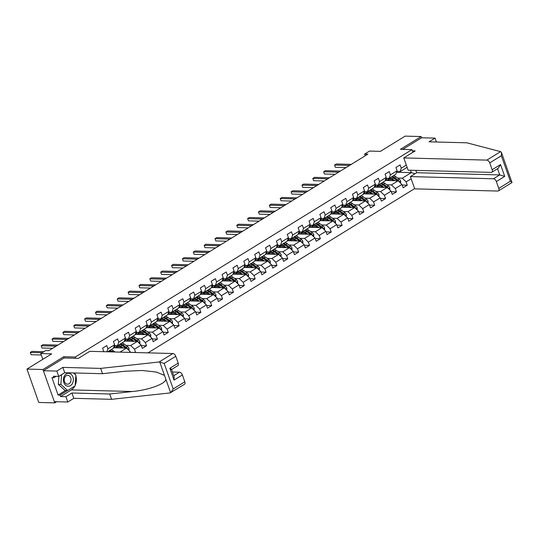 <?xml version="1.0" encoding="UTF-8"?>
<svg xmlns="http://www.w3.org/2000/svg" width="539" height="539" viewBox="0 0 539 539"><rect width="100%" height="100%" fill="white"/><g stroke="black" fill="none" stroke-linecap="round" stroke-linejoin="round"><path stroke-width="0.81" d="M147.996 352.863L414.639 188.616M64.168 357.984L63.723 356.724L42.965 369.511L54.783 402.876L56.662 401.717M54.783 402.876L38.768 402.451L26.95 369.087L51.677 353.853L40.782 353.571L42.817 359.311M436.422 142.006L435.047 138.119L421.592 137.768L421.161 136.549L405.139 136.124L380.419 151.358L369.525 151.068L364.647 154.073L365.247 155.758M42.965 369.511L26.95 369.087M421.161 136.549L400.403 149.337L411.937 149.64L412.881 152.308M411.937 149.64L75.258 357.027L75.703 358.294M407.107 167.339L399.992 171.719L401.279 168.175L400.113 164.887L395.936 167.461L397.102 170.748L390.411 174.872L389.246 171.577L385.068 174.151L386.234 177.446L379.55 181.562L378.385 178.268L374.201 180.848L375.366 184.136L368.683 188.252L367.517 184.965L363.34 187.538L364.505 190.826L357.815 194.95L356.65 191.655L352.472 194.229L353.638 197.523L346.954 201.64L345.789 198.352L341.605 200.926L342.77 204.214L336.087 208.33L334.921 205.042L330.744 207.616L331.909 210.911L325.219 215.027L324.054 211.733L319.876 214.306L321.042 217.601L314.358 221.718L313.193 218.43L309.015 221.003L310.181 224.291L303.491 228.415L302.325 225.12L298.148 227.694L299.313 230.988L292.63 235.105L291.464 231.81L287.28 234.384L288.446 237.679L281.762 241.795L280.597 238.507L276.419 241.081L277.585 244.369L270.895 248.492L269.729 245.198L265.552 247.772L266.717 251.066L260.034 255.183L258.868 251.888L254.684 254.469L255.85 257.757L249.166 261.873L248.001 258.585L243.823 261.159L244.989 264.447L238.299 268.57L237.133 265.276L232.956 267.849L234.121 271.144L227.438 275.261L226.272 271.973L222.088 274.546L223.254 277.834L216.57 281.951L215.405 278.663L211.227 281.237L212.393 284.531L205.703 288.648L204.537 285.353L200.36 287.927L201.525 291.222L194.842 295.338L193.676 292.05L189.492 294.624L190.658 297.912L183.974 302.035L182.809 298.741L178.631 301.314L179.797 304.609L173.107 308.726L171.941 305.431L167.764 308.005L168.929 311.299L162.246 315.416L161.08 312.128L156.903 314.702L158.068 317.99L151.378 322.113L150.213 318.818L146.035 321.392L147.201 324.687L140.511 328.803L139.345 325.509L135.168 328.089L136.333 331.377L129.65 335.494L128.484 332.206L124.307 334.78L125.472 338.068L118.782 342.191L117.617 338.896L113.439 341.47L114.605 344.765L107.921 348.881L106.756 345.593L102.572 348.167L103.737 351.455L103.367 351.684M401.279 168.175L406.305 165.082M411.156 178.786L406.13 181.886L407.295 185.173L402.161 185.039M135.599 352.533L134.501 349.205L141.191 345.081L142.357 348.376L146.534 345.802L145.368 342.508L152.052 338.391L153.217 341.686L157.401 339.112L156.236 335.817L162.919 331.701L164.085 334.988L168.262 332.415L167.097 329.127L173.787 325.004L174.953 328.298L179.13 325.724L177.964 322.43L184.648 318.313L185.814 321.608L189.998 319.027L188.832 315.739L195.516 311.623L196.681 314.911L200.858 312.337L199.693 309.049L206.383 304.926L207.549 308.22L211.726 305.647L210.56 302.352L217.244 298.235L218.41 301.523L222.587 298.95L221.421 295.662L228.112 291.545L229.277 294.833L233.454 292.259L232.289 288.971L238.972 284.848L240.138 288.143L244.322 285.569L243.156 282.274L249.84 278.158L251.006 281.446L255.183 278.872L254.017 275.584L260.708 271.461L261.873 274.755L266.05 272.182L264.885 268.887L271.568 264.77L272.734 268.065L276.918 265.491L275.752 262.197L282.436 258.08L283.602 261.368L287.779 258.794L286.613 255.506L293.304 251.383L294.469 254.677L298.646 252.104L297.481 248.809L304.164 244.693L305.33 247.987L309.514 245.413L308.348 242.119L315.032 238.002L316.198 241.29L320.375 238.716L319.209 235.428L325.9 231.305L327.065 234.6L331.242 232.026L330.077 228.731L336.76 224.615L337.926 227.903L342.11 225.329L340.944 222.041L347.628 217.924L348.794 221.212L352.971 218.639L351.805 215.351L358.496 211.227L359.661 214.522L363.838 211.948L362.673 208.654L369.356 204.537L370.522 207.825L374.699 205.251L373.534 201.963L380.224 197.84L381.39 201.135L385.567 198.561L384.401 195.266L391.092 191.15L392.251 194.444L396.434 191.871L395.269 188.576L401.953 184.459L403.118 187.747L407.295 185.173M129.36 352.371L130.323 351.778L130.546 352.405M40.782 353.571L45.66 350.566L48.86 350.646L367.854 154.154L364.647 154.073M397.102 170.748L395.815 174.292L389.131 178.409L385.917 178.321M385.149 180.444L398.112 180.781L391.429 184.904L386.82 184.783M389.131 178.409L390.411 174.872M401.953 184.459L398.112 180.781M395.269 188.576L391.429 184.904M386.234 177.446L384.947 180.983L378.263 185.099L375.05 185.018M374.282 187.134L387.251 187.478L380.561 191.594L375.952 191.473M378.263 185.099L379.55 181.562M391.092 191.15L387.251 187.478M384.401 195.266L380.561 191.594M375.366 184.136L374.086 187.673L367.396 191.796L364.182 191.709M363.414 193.824L376.384 194.168L369.7 198.285L365.092 198.163M367.396 191.796L368.683 188.252M380.224 197.84L376.384 194.168M373.534 201.963L369.7 198.285M364.505 190.826L363.219 194.37L356.535 198.487L353.321 198.399M352.553 200.521L365.516 200.858L358.833 204.982L354.224 204.86M356.535 198.487L357.815 194.95M369.356 204.537L365.516 200.858M362.673 208.654L358.833 204.982M353.638 197.523L352.351 201.06L345.667 205.177L342.454 205.096M341.686 207.212L354.655 207.555L347.965 211.672L343.356 211.551M345.667 205.177L346.954 201.64M358.496 211.227L354.655 207.555M351.805 215.351L347.965 211.672M342.77 204.214L341.49 207.751L334.8 211.874L331.586 211.787M330.818 213.902L343.788 214.246L337.104 218.362L332.496 218.241M334.8 211.874L336.087 208.33M347.628 217.924L343.788 214.246M340.944 222.041L337.104 218.362M331.909 210.911L330.623 214.448L323.939 218.564L320.725 218.484M319.957 220.599L332.92 220.943L326.236 225.059L321.628 224.938M323.939 218.564L325.219 215.027M336.76 224.615L332.92 220.943M330.077 228.731L326.236 225.059M321.042 217.601L319.755 221.138L313.071 225.262L309.858 225.174M309.09 227.29L322.059 227.633L315.369 231.75L310.767 231.629M313.071 225.262L314.358 221.718M325.9 231.305L322.059 227.633M319.209 235.428L315.369 231.75M310.181 224.291L308.894 227.835L302.204 231.952L298.99 231.864M298.222 233.98L311.192 234.324L304.508 238.447L299.9 238.319M302.204 231.952L303.491 228.415M315.032 238.002L311.192 234.324M308.348 242.119L304.508 238.447M299.313 230.988L298.027 234.526L291.343 238.642L288.129 238.561M287.361 240.677L300.324 241.021L293.64 245.137L289.032 245.016M291.343 238.642L292.63 235.105M304.164 244.693L300.324 241.021M297.481 248.809L293.64 245.137M288.446 237.679L287.159 241.216L280.475 245.339L277.262 245.252M276.494 247.367L289.463 247.711L282.773 251.828L278.171 251.706M280.475 245.339L281.762 241.795M293.304 251.383L289.463 247.711M286.613 255.506L282.773 251.828M277.585 244.369L276.298 247.913L269.608 252.03L266.401 251.942M265.626 254.064L278.596 254.401L271.912 258.525L267.304 258.403M269.608 252.03L270.895 248.492M282.436 258.08L278.596 254.401M275.752 262.197L271.912 258.525M266.717 251.066L265.431 254.603L258.747 258.72L255.533 258.639M254.765 260.755L267.728 261.098L261.044 265.215L256.436 265.094M258.747 258.72L260.034 255.183M271.568 264.77L267.728 261.098M264.885 268.887L261.044 265.215M255.85 257.757L254.57 261.294L247.879 265.417L244.666 265.329M243.897 267.445L256.867 267.789L250.177 271.905L245.575 271.784M247.879 265.417L249.166 261.873M260.708 271.461L256.867 267.789M254.017 275.584L250.177 271.905M244.989 264.447L243.702 267.991L237.019 272.107L233.805 272.02M233.037 274.142L246 274.479L239.316 278.602L234.708 278.481M237.019 272.107L238.299 268.57M249.84 278.158L246 274.479M243.156 282.274L239.316 278.602M234.121 271.144L232.835 274.681L226.151 278.798L222.937 278.717M222.169 280.832L235.139 281.176L228.448 285.293L223.84 285.171M226.151 278.798L227.438 275.261M238.972 284.848L235.139 281.176M232.289 288.971L228.448 285.293M223.254 277.834L221.974 281.371L215.283 285.495L212.07 285.407M211.301 287.523L224.271 287.866L217.581 291.983L212.979 291.862M215.283 285.495L216.57 281.951M228.112 291.545L224.271 287.866M221.421 295.662L217.581 291.983M212.393 284.531L211.106 288.069L204.422 292.185L201.209 292.104M200.441 294.22L213.404 294.563L206.72 298.68L202.112 298.559M204.422 292.185L205.703 288.648M217.244 298.235L213.404 294.563M210.56 302.352L206.72 298.68M201.525 291.222L200.238 294.759L193.555 298.882L190.341 298.795M189.573 300.91L202.543 301.254L195.852 305.37L191.244 305.249M193.555 298.882L194.842 295.338M206.383 304.926L202.543 301.254M199.693 309.049L195.852 305.37M190.658 297.912L189.378 301.456L182.687 305.573L179.474 305.485M178.705 307.601L191.675 307.944L184.992 312.068L180.383 311.94M182.687 305.573L183.974 302.035M195.516 311.623L191.675 307.944M188.832 315.739L184.992 312.068M179.797 304.609L178.51 308.146L171.826 312.263L168.613 312.182M167.845 314.298L180.808 314.641L174.124 318.758L169.515 318.637M171.826 312.263L173.107 308.726M184.648 318.313L180.808 314.641M177.964 322.43L174.124 318.758M168.929 311.299L167.642 314.837L160.959 318.96L157.745 318.872M156.977 320.988L169.947 321.332L163.256 325.448L158.648 325.327M160.959 318.96L162.246 315.416M173.787 325.004L169.947 321.332M167.097 329.127L163.256 325.448M158.068 317.99L156.782 321.534L150.091 325.65L146.877 325.563M146.109 327.678L159.079 328.022L152.396 332.145L147.787 332.024M150.091 325.65L151.378 322.113M162.919 331.701L159.079 328.022M156.236 335.817L152.396 332.145M147.201 324.687L145.914 328.224L139.23 332.341L136.017 332.26M135.249 334.375L148.212 334.719L141.528 338.836L136.919 338.714M139.23 332.341L140.511 328.803M152.052 338.391L148.212 334.719M145.368 342.508L141.528 338.836M136.333 331.377L135.046 334.914L128.363 339.038L125.149 338.95M124.381 341.066L137.351 341.409L130.66 345.526L126.059 345.405M128.363 339.038L129.65 335.494M141.191 345.081L137.351 341.409M134.501 349.205L130.66 345.526M125.472 338.068L124.186 341.611L117.495 345.728L114.288 345.64M113.513 347.763L126.483 348.1L119.961 352.122M117.495 345.728L118.782 342.191M130.323 351.778L126.483 348.1M114.605 344.765L113.318 348.302L107.645 351.799M106.87 351.778L107.921 348.881M63.723 356.724L75.258 357.027M399.992 171.719L396.778 171.631M396.556 172.244L411.345 172.628L410.502 170.25M397.688 178.086L402.289 178.207L411.345 172.628L415.037 173.72M406.13 181.886L402.289 178.207M113.709 347.231L114.996 346.442M135.666 352.493L130.532 352.358M124.57 340.54L125.856 339.745M146.534 345.802L141.393 345.667M135.437 333.85L136.724 333.055M157.401 339.112L152.261 338.97M146.305 327.153L147.592 326.364M168.262 332.415L163.128 332.28M157.166 320.462L158.453 319.667M179.13 325.724L173.989 325.59M168.033 313.772L169.32 312.977M189.998 319.027L184.857 318.893M178.901 307.075L180.188 306.287M200.858 312.337L195.718 312.202M189.762 300.385L191.049 299.59M211.726 305.647L206.585 305.512M200.629 293.694L201.916 292.899M222.587 298.95L217.453 298.815M211.497 286.997L212.784 286.209M233.454 292.259L228.314 292.125M222.358 280.307L223.645 279.512M244.322 285.569L239.181 285.434M233.225 273.61L234.512 272.822M255.183 278.872L250.049 278.737M244.093 266.92L245.373 266.125M266.05 272.182L260.91 272.047M254.954 260.229L256.241 259.434M276.918 265.491L271.777 265.35M265.821 253.532L267.108 252.744M287.779 258.794L282.645 258.659M276.682 246.842L277.969 246.047M298.646 252.104L293.506 251.969M287.55 240.151L288.837 239.356M309.514 245.413L304.373 245.272M298.417 233.454L299.704 232.666M320.375 238.716L315.241 238.582M309.278 226.764L310.565 225.969M331.242 232.026L326.102 231.891M320.146 220.074L321.433 219.279M342.11 225.329L336.969 225.194M331.013 213.377L332.3 212.588M352.971 218.639L347.83 218.504M341.874 206.686L343.161 205.891M363.838 211.948L358.698 211.814M352.742 199.989L354.029 199.201M374.699 205.251L369.565 205.116M363.609 193.299L364.896 192.504M385.567 198.561L380.426 198.426M374.47 186.609L375.757 185.814M396.434 191.871L391.294 191.729M385.338 179.911L386.625 179.123M42.089 352.762L30.319 352.452L32.064 351.381L43.827 351.691M41.281 354.979L31.121 354.709L30.319 352.452L31.121 354.709M68.851 373.305A6.495 4.979 91.5 0 0 63.427 379.254A6.495 4.979 91.5 0 0 67.921 386.241A6.495 4.979 91.5 0 0 73.344 380.285A6.495 4.979 91.5 0 0 68.851 373.305M67.948 375.319A4.447 3.409 91.5 0 0 67.746 375.306A4.447 3.409 91.5 0 0 64.222 379.53A4.447 3.409 91.5 0 0 67.308 384.179A4.447 3.409 91.5 0 0 67.51 384.192A4.447 3.409 91.5 0 0 71.027 379.975A4.447 3.409 91.5 0 0 67.948 375.319M73.479 372.941L75.905 375.137L75.13 385.89L67.611 390.519L65.044 390.452L58.3 384.334L58.879 376.316M67.611 390.519L60.867 384.401L61.567 374.659M58.3 384.334L60.867 384.401M74.786 386.099A11.238 8.617 -88.5 0 1 71.337 389.899L60.543 396.549L65.92 396.691L71.909 393.005L109.713 394.002L111.593 399.318L170.095 392.918L184.459 384.3A2.998 1.718 58.4 0 0 184.81 381.794L182.384 374.942L174.023 380.089L174.158 376.876L171.51 369.39M109.713 394.002L132.439 391.516C148.683 390.027 165.332 383.977 165.897 379.355L164.51 375.427L156.472 372.072L142.229 370.482L125.257 371.223L102.525 373.709L64.727 372.712L58.738 376.404L53.354 376.262L53.866 377.704L51.946 377.65L58.104 395.053L60.031 395.107L67.483 390.519M65.92 396.691L67.806 402.013L54.351 401.656L43.396 370.724L64.087 357.984L78.371 358.361L89.791 351.327L172.891 353.523A2.998 1.718 58.4 0 1 175.768 356.279L178.2 363.131A2.998 1.718 58.4 0 1 177.85 365.631L171.55 369.511M71.909 393.005L73.796 398.321L67.806 402.013M111.593 399.318L73.796 398.321M175.768 356.279L164.173 363.421L159.14 361.992L100.645 368.393L62.841 367.389L56.851 371.081L58.738 376.404M56.851 371.081L43.396 370.724M60.543 396.549L60.031 395.107M62.841 367.389L64.727 372.712M100.645 368.393L102.525 373.709M173.753 375.73L179.5 372.186L172.433 371.998M179.5 372.186A2.998 1.718 58.4 0 1 182.384 374.942M74.692 372.975A11.238 8.617 -88.5 0 1 75.534 374.807M75.858 375.804A11.238 8.617 -88.5 0 1 75.17 385.318M56.09 376.33L53.866 377.704M58.104 395.053L65.563 390.465M170.964 369.646C171.928 369.586 171.557 369.127 169.839 368.278L178.2 363.131M165.897 379.355L170.654 392.776L173.214 388.942L184.81 381.794M500.616 151.648L501.479 152.51L501.344 155.731L489.749 162.872A2.998 1.718 -121.6 0 0 486.865 160.117L500.616 151.648L466.855 142.808L429.057 141.811L435.047 138.119M415.818 170.391L416.647 172.729L410.381 176.59L414.72 188.852L497.82 191.049A2.998 1.718 -121.6 0 0 498.434 190.894A2.998 1.718 -121.6 0 0 498.784 188.394L496.358 181.542A2.998 1.718 -121.6 0 0 493.475 178.78L499.747 174.919L504.713 176.388L496.358 181.542M410.381 176.59L493.475 178.78M412.348 150.812L415.192 150.886L403.772 157.92L408.111 170.183L491.211 172.379A2.998 1.718 -121.6 0 0 491.824 172.224A2.998 1.718 -121.6 0 0 492.174 169.724L489.749 162.872M403.772 157.92L486.865 160.117M421.592 137.768L402.714 149.397M416.647 172.729L499.747 174.919L497.544 168.7M492.174 169.724L500.529 164.577L498.225 168.283L491.824 172.224M498.784 188.394L510.379 181.252C511.828 181.953 512.326 182.398 511.875 182.586L498.434 190.894M501.479 152.51L511.989 182.546M56.157 346.153L41.186 345.762L42.925 344.69L57.902 345.081M52.681 348.295L41.981 348.012L41.186 345.762L41.981 348.012M67.025 339.462L52.047 339.065L53.792 337.993L68.763 338.391M63.548 341.605L52.849 341.322L52.047 339.065L52.849 341.322M115.043 351.994L113.251 350.714A7.64 4.386 -121.6 0 0 111.122 349.656M112.483 351.927L111.93 351.529A7.64 4.386 -121.6 0 0 109.801 350.471M108.966 350.983A7.64 4.386 58.4 0 1 110.859 351.879M77.885 332.772L62.915 332.374L64.66 331.303L79.631 331.701M74.409 334.914L63.717 334.631L62.915 332.374L63.717 334.631M88.753 326.075L73.782 325.684L75.521 324.606L90.491 325.004M85.277 328.217L74.577 327.934L73.782 325.684L74.577 327.934M99.621 319.384L84.643 318.987L86.388 317.916L101.359 318.313M96.144 321.527L85.445 321.244L84.643 318.987L85.445 321.244M128.996 350.505L129.05 348.477A2.648 1.516 -121.6 0 0 127.588 346.503L124.118 344.017A7.64 4.386 -121.6 0 0 121.989 342.966M118.978 346.321A6.34 3.638 -121.6 0 0 118.984 347.904M123.222 348.019L120.635 346.166A7.64 4.386 -121.6 0 0 118.506 345.108M115.562 345.674A7.64 4.386 -121.6 0 0 114.571 347.79M121.706 347.978L120.527 347.129A6.34 3.638 -121.6 0 0 116.66 346.462A6.34 3.638 -121.6 0 0 115.649 347.817M127.487 349.063L127.406 348.618A2.648 1.516 -121.6 0 0 126.267 347.318L122.791 344.832A7.64 4.386 -121.6 0 0 120.662 343.781M117.603 347.871A6.34 3.638 58.4 0 1 117.953 346.132M121.949 345.344A6.34 3.638 58.4 0 1 122.683 345.802L125.877 348.086M119.826 344.293A7.64 4.386 58.4 0 1 121.955 345.351L125.432 347.837A2.648 1.516 58.4 0 1 125.735 348.079M117.401 346.179A6.34 3.638 -121.6 0 0 116.795 347.844M139.864 343.815L139.911 341.787A2.648 1.516 -121.6 0 0 138.456 339.813L134.979 337.326A7.64 4.386 -121.6 0 0 132.85 336.269M129.845 339.631A6.34 3.638 -121.6 0 0 129.845 341.214M134.09 341.322L131.503 339.469A7.64 4.386 -121.6 0 0 129.367 338.418M126.429 338.984A7.64 4.386 -121.6 0 0 125.439 341.093M132.567 341.281L131.388 340.439A6.34 3.638 -121.6 0 0 127.527 339.765A6.34 3.638 -121.6 0 0 126.517 341.126M138.348 342.366L138.274 341.921A2.648 1.516 -121.6 0 0 137.135 340.628L133.659 338.142A7.64 4.386 -121.6 0 0 131.529 337.084M128.471 341.174A6.34 3.638 58.4 0 1 128.814 339.442M130.694 337.603A7.64 4.386 58.4 0 1 132.823 338.654A6.34 3.638 58.4 0 1 133.551 339.112L136.738 341.396M128.269 339.482A6.34 3.638 -121.6 0 0 127.662 341.153M131.503 339.469L132.823 338.654L136.3 341.14A2.648 1.516 58.4 0 1 136.603 341.389M150.725 337.124L150.779 335.096A2.648 1.516 -121.6 0 0 149.323 333.122L145.847 330.636A7.64 4.386 -121.6 0 0 143.718 329.578M140.706 332.934A6.34 3.638 -121.6 0 0 140.713 334.517M144.951 334.631L142.363 332.779A7.64 4.386 -121.6 0 0 140.234 331.721M137.297 332.293A7.64 4.386 -121.6 0 0 136.306 334.402M143.435 334.591L142.256 333.749A6.34 3.638 -121.6 0 0 138.395 333.075A6.34 3.638 -121.6 0 0 137.378 334.429M149.215 335.676L149.135 335.231A2.648 1.516 -121.6 0 0 147.996 333.937L144.526 331.451A7.64 4.386 -121.6 0 0 142.397 330.394M139.332 334.483A6.34 3.638 58.4 0 1 139.682 332.752M141.562 330.906A7.64 4.386 58.4 0 1 143.691 331.963A6.34 3.638 58.4 0 1 144.412 332.415L147.605 334.699M139.129 332.792A6.34 3.638 -121.6 0 0 138.523 334.463M142.363 332.779L143.691 331.963L147.16 334.449A2.648 1.516 58.4 0 1 147.47 334.699M110.482 312.694L95.511 312.297L97.249 311.225L112.227 311.616M107.005 314.83L96.306 314.554L95.511 312.297L96.306 314.554M161.592 330.427L161.646 328.399A2.648 1.516 -121.6 0 0 160.184 326.425L156.714 323.939A7.64 4.386 -121.6 0 0 154.585 322.888M151.574 326.243A6.34 3.638 -121.6 0 0 151.58 327.827M155.818 327.941L153.231 326.088A7.64 4.386 -121.6 0 0 151.102 325.03M148.158 325.596A7.64 4.386 -121.6 0 0 147.167 327.712M154.302 327.901L153.123 327.052A6.34 3.638 -121.6 0 0 149.256 326.385A6.34 3.638 -121.6 0 0 148.245 327.739M160.083 328.985L160.002 328.534A2.648 1.516 -121.6 0 0 158.864 327.24L155.387 324.754A7.64 4.386 -121.6 0 0 153.258 323.703M150.199 327.793A6.34 3.638 58.4 0 1 150.543 326.055M154.545 325.266A6.34 3.638 58.4 0 1 155.279 325.724L158.473 328.008M152.422 324.215A7.64 4.386 58.4 0 1 154.552 325.273L158.028 327.759A2.648 1.516 58.4 0 1 158.331 328.002M149.997 326.102A6.34 3.638 -121.6 0 0 149.391 327.766M121.349 305.997L106.378 305.606L108.117 304.528L123.087 304.926M117.873 308.14L107.173 307.857L106.378 305.606L107.173 307.857M172.46 323.737L172.507 321.709A2.648 1.516 -121.6 0 0 171.052 319.735L167.575 317.249A7.64 4.386 -121.6 0 0 165.446 316.191M162.441 319.553A6.34 3.638 -121.6 0 0 162.441 321.136M166.686 321.244L164.099 319.391A7.64 4.386 -121.6 0 0 161.963 318.34M159.025 318.906A7.64 4.386 -121.6 0 0 158.035 321.015M165.163 321.204L163.984 320.361A6.34 3.638 -121.6 0 0 160.123 319.688A6.34 3.638 -121.6 0 0 159.113 321.049M170.944 322.288L170.87 321.844A2.648 1.516 -121.6 0 0 169.731 320.55L166.255 318.064A7.64 4.386 -121.6 0 0 164.125 317.006M161.06 321.096A6.34 3.638 58.4 0 1 161.41 319.364M163.29 317.525A7.64 4.386 58.4 0 1 165.419 318.576A6.34 3.638 58.4 0 1 166.147 319.034L169.334 321.318M160.865 319.405A6.34 3.638 -121.6 0 0 160.258 321.076M164.099 319.391L165.419 318.576L168.896 321.062A2.648 1.516 58.4 0 1 169.199 321.311M132.217 299.307L117.239 298.909L118.984 297.838L133.955 298.235M128.74 301.449L118.041 301.166L117.239 298.909L118.041 301.166M183.321 317.047L183.375 315.012A2.648 1.516 -121.6 0 0 181.919 313.044L178.443 310.558A7.64 4.386 -121.6 0 0 176.314 309.501M173.302 312.856A6.34 3.638 -121.6 0 0 173.309 314.439M177.547 314.554L174.959 312.701A7.64 4.386 -121.6 0 0 172.83 311.643M169.893 312.216A7.64 4.386 -121.6 0 0 168.902 314.325M176.031 314.513L174.852 313.671A6.34 3.638 -121.6 0 0 170.991 312.997A6.34 3.638 -121.6 0 0 169.974 314.352M181.811 315.598L181.731 315.153A2.648 1.516 -121.6 0 0 180.592 313.86L177.122 311.374A7.64 4.386 -121.6 0 0 174.986 310.316M171.928 314.405A6.34 3.638 58.4 0 1 172.278 312.674M174.151 310.828A7.64 4.386 58.4 0 1 176.287 311.886A6.34 3.638 58.4 0 1 177.008 312.337L180.201 314.621M171.725 312.714A6.34 3.638 -121.6 0 0 171.119 314.385M174.959 312.701L176.287 311.886L179.756 314.372A2.648 1.516 58.4 0 1 180.06 314.621M143.078 292.616L128.107 292.219L129.845 291.148L144.823 291.538M139.601 294.752L128.902 294.469L128.107 292.219L128.902 294.469M194.188 310.349L194.242 308.321A2.648 1.516 -121.6 0 0 192.78 306.347L189.31 303.861A7.64 4.386 -121.6 0 0 187.181 302.803M184.17 306.165A6.34 3.638 -121.6 0 0 184.176 307.749M188.414 307.857L185.827 306.011A7.64 4.386 -121.6 0 0 183.698 304.953M180.754 305.519A7.64 4.386 -121.6 0 0 179.763 307.634M186.898 307.823L185.719 306.974A6.34 3.638 -121.6 0 0 181.852 306.307A6.34 3.638 -121.6 0 0 180.841 307.661M192.679 308.901L192.598 308.456A2.648 1.516 -121.6 0 0 191.46 307.163L187.983 304.676A7.64 4.386 -121.6 0 0 185.854 303.619M182.795 307.708A6.34 3.638 58.4 0 1 183.139 305.977M187.141 305.189A6.34 3.638 58.4 0 1 187.875 305.647L191.069 307.931M185.018 304.137A7.64 4.386 58.4 0 1 187.148 305.195L190.624 307.681A2.648 1.516 58.4 0 1 190.927 307.924M182.593 306.024A6.34 3.638 -121.6 0 0 181.987 307.688M153.945 285.919L138.974 285.522L140.713 284.451L155.683 284.848M150.469 288.062L139.769 287.779L138.974 285.522L139.769 287.779M205.056 303.659L205.103 301.631A2.648 1.516 -121.6 0 0 203.648 299.657L200.171 297.171A7.64 4.386 -121.6 0 0 198.042 296.113M195.037 299.475A6.34 3.638 -121.6 0 0 195.037 301.052M199.282 301.166L196.688 299.313A7.64 4.386 -121.6 0 0 194.559 298.256M191.621 298.828A7.64 4.386 -121.6 0 0 190.631 300.937M197.759 301.126L196.58 300.284A6.34 3.638 -121.6 0 0 192.719 299.61A6.34 3.638 -121.6 0 0 191.709 300.964M203.54 302.211L203.466 301.766A2.648 1.516 -121.6 0 0 202.327 300.472L198.851 297.986A7.64 4.386 -121.6 0 0 196.722 296.928M193.656 301.018A6.34 3.638 58.4 0 1 194.006 299.286M195.886 297.44A7.64 4.386 58.4 0 1 198.015 298.498A6.34 3.638 58.4 0 1 198.743 298.95L201.93 301.234M193.454 299.327A6.34 3.638 -121.6 0 0 192.854 300.998M196.688 299.313L198.015 298.498L201.485 300.984A2.648 1.516 58.4 0 1 201.795 301.234M164.813 279.229L149.835 278.831L151.58 277.76L166.551 278.158M161.336 281.371L150.637 281.088L149.835 278.831L150.637 281.088M215.917 296.962L215.971 294.934A2.648 1.516 -121.6 0 0 214.515 292.96L211.039 290.474A7.64 4.386 -121.6 0 0 208.91 289.423M205.898 292.778A6.34 3.638 -121.6 0 0 205.905 294.361M210.143 294.476L207.555 292.623A7.64 4.386 -121.6 0 0 205.426 291.565M202.489 292.138A7.64 4.386 -121.6 0 0 201.498 294.247M208.627 294.435L207.448 293.593A6.34 3.638 -121.6 0 0 203.587 292.92A6.34 3.638 -121.6 0 0 202.57 294.274M214.407 295.52L214.327 295.076A2.648 1.516 -121.6 0 0 213.188 293.775L209.718 291.289A7.64 4.386 -121.6 0 0 207.582 290.238M204.524 294.328A6.34 3.638 58.4 0 1 204.874 292.589M208.876 291.801A6.34 3.638 58.4 0 1 209.604 292.259L212.797 294.543M206.747 290.75A7.64 4.386 58.4 0 1 208.883 291.808L212.353 294.294A2.648 1.516 58.4 0 1 212.656 294.543M204.321 292.637A6.34 3.638 -121.6 0 0 203.715 294.307M175.674 272.532L160.703 272.141L162.441 271.07L177.419 271.461M172.197 274.674L161.498 274.391L160.703 272.141L161.498 274.391M226.784 290.272L226.838 288.244A2.648 1.516 -121.6 0 0 225.376 286.27L221.906 283.784A7.64 4.386 -121.6 0 0 219.771 282.726M216.766 286.088A6.34 3.638 -121.6 0 0 216.772 287.671M221.01 287.779L218.423 285.926A7.64 4.386 -121.6 0 0 216.294 284.875M213.35 285.441A7.64 4.386 -121.6 0 0 212.359 287.55M219.488 287.738L218.308 286.896A6.34 3.638 -121.6 0 0 214.448 286.229A6.34 3.638 -121.6 0 0 213.437 287.583M225.275 288.823L225.194 288.378A2.648 1.516 -121.6 0 0 224.056 287.085L220.579 284.599A7.64 4.386 -121.6 0 0 218.45 283.541M215.391 287.631A6.34 3.638 58.4 0 1 215.735 285.899M217.615 284.06A7.64 4.386 58.4 0 1 219.744 285.111A6.34 3.638 58.4 0 1 220.471 285.569L223.665 287.853M215.189 285.946A6.34 3.638 -121.6 0 0 214.583 287.61M218.423 285.926L219.744 285.111L223.22 287.604A2.648 1.516 58.4 0 1 223.523 287.846M186.541 265.842L171.57 265.444L173.309 264.373L188.279 264.77M183.065 267.984L172.365 267.701L171.57 265.444L172.365 267.701M237.645 283.581L237.699 281.553A2.648 1.516 -121.6 0 0 236.244 279.579L232.767 277.093A7.64 4.386 -121.6 0 0 230.638 276.035M227.633 279.397A6.34 3.638 -121.6 0 0 227.633 280.974M231.871 281.088L229.284 279.236A7.64 4.386 -121.6 0 0 227.155 278.178M224.217 278.751A7.64 4.386 -121.6 0 0 223.227 280.859M230.355 281.048L229.176 280.206A6.34 3.638 -121.6 0 0 225.315 279.532A6.34 3.638 -121.6 0 0 224.305 280.886M236.136 282.133L236.062 281.688A2.648 1.516 -121.6 0 0 234.916 280.395L231.447 277.908A7.64 4.386 -121.6 0 0 229.318 276.851M226.252 280.94A6.34 3.638 58.4 0 1 226.602 279.209M230.604 278.414A6.34 3.638 58.4 0 1 231.339 278.872L234.526 281.156M228.482 277.363A7.64 4.386 58.4 0 1 230.611 278.42L234.081 280.907A2.648 1.516 58.4 0 1 234.391 281.156M226.05 279.249A6.34 3.638 -121.6 0 0 225.443 280.92M197.402 259.151L182.431 258.754L184.176 257.682L199.147 258.08M193.925 261.294L183.233 261.011L182.431 258.754L183.233 261.011M248.513 276.884L248.567 274.856A2.648 1.516 -121.6 0 0 247.111 272.882L243.635 270.396A7.64 4.386 -121.6 0 0 241.506 269.345M238.494 272.7A6.34 3.638 -121.6 0 0 238.501 274.284M242.739 274.398L240.151 272.545A7.64 4.386 -121.6 0 0 238.022 271.488M235.078 272.054A7.64 4.386 -121.6 0 0 234.094 274.169M241.223 274.358L240.044 273.509A6.34 3.638 -121.6 0 0 236.176 272.842A6.34 3.638 -121.6 0 0 235.166 274.196M247.003 275.442L246.923 274.998A2.648 1.516 -121.6 0 0 245.784 273.697L242.314 271.211A7.64 4.386 -121.6 0 0 240.178 270.16M237.12 274.25A6.34 3.638 58.4 0 1 237.47 272.512M239.343 270.672A7.64 4.386 58.4 0 1 241.472 271.73A6.34 3.638 58.4 0 1 242.2 272.182L245.393 274.466M236.917 272.559A6.34 3.638 -121.6 0 0 236.311 274.223M240.151 272.545L241.472 271.73L244.949 274.216A2.648 1.516 58.4 0 1 245.252 274.459M208.27 252.454L193.299 252.063L195.037 250.985L210.015 251.383M204.793 254.597L194.094 254.314L193.299 252.063L194.094 254.314M259.38 270.194L259.434 268.166A2.648 1.516 -121.6 0 0 257.972 266.192L254.502 263.706A7.64 4.386 -121.6 0 0 252.367 262.648M249.362 266.01A6.34 3.638 -121.6 0 0 249.368 267.593M253.606 267.701L251.019 265.848A7.64 4.386 -121.6 0 0 248.89 264.797M245.946 265.363A7.64 4.386 -121.6 0 0 244.955 267.472M252.084 267.661L250.904 266.818A6.34 3.638 -121.6 0 0 247.044 266.145A6.34 3.638 -121.6 0 0 246.033 267.506M257.864 268.745L257.79 268.301A2.648 1.516 -121.6 0 0 256.652 267.007L253.175 264.521A7.64 4.386 -121.6 0 0 251.046 263.463M247.987 267.553A6.34 3.638 58.4 0 1 248.331 265.821M252.333 265.033A6.34 3.638 58.4 0 1 253.067 265.491L256.254 267.775M250.211 263.982A7.64 4.386 58.4 0 1 252.34 265.033L255.816 267.519A2.648 1.516 58.4 0 1 256.119 267.768M247.785 265.862A6.34 3.638 -121.6 0 0 247.179 267.533M219.137 245.764L204.16 245.366L205.905 244.295L220.875 244.693M215.661 247.906L204.961 247.623L204.16 245.366L204.961 247.623M270.241 263.504L270.295 261.476A2.648 1.516 -121.6 0 0 268.84 259.502L265.363 257.015A7.64 4.386 -121.6 0 0 263.234 255.958M260.229 259.313A6.34 3.638 -121.6 0 0 260.229 260.896M264.467 261.011L261.88 259.158A7.64 4.386 -121.6 0 0 259.751 258.1M256.813 258.673A7.64 4.386 -121.6 0 0 255.823 260.782M262.951 260.97L261.772 260.128A6.34 3.638 -121.6 0 0 257.911 259.454A6.34 3.638 -121.6 0 0 256.901 260.809M268.732 262.055L268.658 261.61A2.648 1.516 -121.6 0 0 267.512 260.317L264.043 257.831A7.64 4.386 -121.6 0 0 261.914 256.773M258.848 260.863A6.34 3.638 58.4 0 1 259.198 259.131M261.078 257.285A7.64 4.386 58.4 0 1 263.207 258.343A6.34 3.638 58.4 0 1 263.935 258.794L267.122 261.078M258.646 259.171A6.34 3.638 -121.6 0 0 258.04 260.842M261.88 259.158L263.207 258.343L266.677 260.829A2.648 1.516 58.4 0 1 266.987 261.078M229.998 239.073L215.027 238.676L216.772 237.605L231.743 237.995M226.521 241.209L215.829 240.933L215.027 238.676L215.829 240.933M281.109 256.807L281.163 254.779A2.648 1.516 -121.6 0 0 279.701 252.804L276.231 250.318A7.64 4.386 -121.6 0 0 274.102 249.267M271.09 252.623A6.34 3.638 -121.6 0 0 271.097 254.206M275.335 254.32L272.747 252.468A7.64 4.386 -121.6 0 0 270.618 251.41M267.674 251.976A7.64 4.386 -121.6 0 0 266.684 254.091M273.819 254.28L272.64 253.431A6.34 3.638 -121.6 0 0 268.772 252.764A6.34 3.638 -121.6 0 0 267.762 254.118M279.6 255.365L279.519 254.913A2.648 1.516 -121.6 0 0 278.38 253.62L274.903 251.134A7.64 4.386 -121.6 0 0 272.774 250.083M269.716 254.172A6.34 3.638 58.4 0 1 270.066 252.434M271.939 250.595A7.64 4.386 58.4 0 1 274.068 251.652A6.34 3.638 58.4 0 1 274.796 252.104L277.989 254.388M269.513 252.481A6.34 3.638 -121.6 0 0 268.907 254.145M272.747 252.468L274.068 251.652L277.545 254.138A2.648 1.516 58.4 0 1 277.848 254.381M240.866 232.376L225.895 231.986L227.633 230.908L242.604 231.305M237.389 234.519L226.69 234.236L225.895 231.986L226.69 234.236M291.976 250.116L292.023 248.088A2.648 1.516 -121.6 0 0 290.568 246.114L287.092 243.628A7.64 4.386 -121.6 0 0 284.963 242.57M281.958 245.932A6.34 3.638 -121.6 0 0 281.958 247.516M286.202 247.623L283.615 245.771A7.64 4.386 -121.6 0 0 281.479 244.719M278.542 245.285A7.64 4.386 -121.6 0 0 277.551 247.394M284.68 247.583L283.501 246.741A6.34 3.638 -121.6 0 0 279.64 246.067A6.34 3.638 -121.6 0 0 278.629 247.428M290.46 248.668L290.386 248.223A2.648 1.516 -121.6 0 0 289.248 246.929L285.771 244.443A7.64 4.386 -121.6 0 0 283.642 243.385M280.583 247.475A6.34 3.638 58.4 0 1 280.927 245.744M282.807 243.904A7.64 4.386 58.4 0 1 284.936 244.955A6.34 3.638 58.4 0 1 285.663 245.413L288.85 247.697M280.381 245.784A6.34 3.638 -121.6 0 0 279.775 247.455M283.615 245.771L284.936 244.955L288.412 247.441A2.648 1.516 58.4 0 1 288.715 247.691M251.733 225.686L236.756 225.289L238.501 224.217L253.471 224.615M248.257 227.829L237.558 227.546L236.756 225.289L237.558 227.546M302.837 243.426L302.891 241.391A2.648 1.516 -121.6 0 0 301.436 239.424L297.959 236.938A7.64 4.386 -121.6 0 0 295.83 235.88M292.818 239.235A6.34 3.638 -121.6 0 0 292.825 240.818M297.063 240.933L294.476 239.08A7.64 4.386 -121.6 0 0 292.347 238.022M289.409 238.595A7.64 4.386 -121.6 0 0 288.419 240.704M295.547 240.893L294.368 240.05A6.34 3.638 -121.6 0 0 290.508 239.377A6.34 3.638 -121.6 0 0 289.49 240.731M301.328 241.977L301.247 241.533A2.648 1.516 -121.6 0 0 300.108 240.239L296.639 237.753A7.64 4.386 -121.6 0 0 294.51 236.695M291.444 240.785A6.34 3.638 58.4 0 1 291.794 239.053M293.674 237.207A7.64 4.386 58.4 0 1 295.803 238.265A6.34 3.638 58.4 0 1 296.524 238.716L299.718 241M291.242 239.094A6.34 3.638 -121.6 0 0 290.636 240.765M294.476 239.08L295.803 238.265L299.273 240.751A2.648 1.516 58.4 0 1 299.583 241M262.594 218.996L247.623 218.598L249.362 217.527L264.339 217.918M259.118 221.131L248.425 220.849L247.623 218.598L248.425 220.849M313.705 236.729L313.759 234.701A2.648 1.516 -121.6 0 0 312.297 232.727L308.827 230.241A7.64 4.386 -121.6 0 0 306.698 229.183M303.686 232.545A6.34 3.638 -121.6 0 0 303.693 234.128M307.931 234.236L305.343 232.39A7.64 4.386 -121.6 0 0 303.214 231.332M300.27 231.898A7.64 4.386 -121.6 0 0 299.28 234.014M306.415 234.202L305.236 233.353A6.34 3.638 -121.6 0 0 301.368 232.686A6.34 3.638 -121.6 0 0 300.358 234.041M312.196 235.28L312.115 234.836A2.648 1.516 -121.6 0 0 310.976 233.542L307.499 231.056A7.64 4.386 -121.6 0 0 305.37 229.998M302.312 234.088A6.34 3.638 58.4 0 1 302.662 232.356M304.535 230.517A7.64 4.386 58.4 0 1 306.664 231.575A6.34 3.638 58.4 0 1 307.392 232.026L310.585 234.31M302.109 232.403A6.34 3.638 -121.6 0 0 301.503 234.067M305.343 232.39L306.664 231.575L310.141 234.061A2.648 1.516 58.4 0 1 310.444 234.303M273.462 212.299L258.491 211.901L260.229 210.83L275.2 211.227M269.985 214.441L259.286 214.158L258.491 211.901L259.286 214.158M324.572 230.038L324.619 228.01A2.648 1.516 -121.6 0 0 323.164 226.036L319.688 223.55A7.64 4.386 -121.6 0 0 317.559 222.492M314.554 225.854A6.34 3.638 -121.6 0 0 314.554 227.431M318.798 227.546L316.211 225.693A7.64 4.386 -121.6 0 0 314.075 224.635M311.138 225.208A7.64 4.386 -121.6 0 0 310.147 227.317M317.276 227.505L316.097 226.663A6.34 3.638 -121.6 0 0 312.236 225.989A6.34 3.638 -121.6 0 0 311.225 227.343M323.056 228.59L322.982 228.145A2.648 1.516 -121.6 0 0 321.844 226.852L318.367 224.365A7.64 4.386 -121.6 0 0 316.238 223.308M313.172 227.397A6.34 3.638 58.4 0 1 313.523 225.666M315.403 223.826A7.64 4.386 58.4 0 1 317.532 224.878A6.34 3.638 58.4 0 1 318.259 225.329L321.446 227.613M312.977 225.706A6.34 3.638 -121.6 0 0 312.371 227.377M316.211 225.693L317.532 224.878L321.008 227.364A2.648 1.516 58.4 0 1 321.311 227.613M284.329 205.608L269.352 205.211L271.097 204.14L286.068 204.537M280.853 207.751L270.154 207.468L269.352 205.211L270.154 207.468M335.433 223.341L335.487 221.313A2.648 1.516 -121.6 0 0 334.032 219.339L330.555 216.853A7.64 4.386 -121.6 0 0 328.426 215.802M325.415 219.157A6.34 3.638 -121.6 0 0 325.421 220.741M329.659 220.855L327.072 219.002A7.64 4.386 -121.6 0 0 324.943 217.945M322.005 218.517A7.64 4.386 -121.6 0 0 321.015 220.626M328.143 220.815L326.964 219.973A6.34 3.638 -121.6 0 0 323.104 219.299A6.34 3.638 -121.6 0 0 322.086 220.653M333.924 221.9L333.843 221.455A2.648 1.516 -121.6 0 0 332.704 220.155L329.235 217.668A7.64 4.386 -121.6 0 0 327.106 216.617M324.04 220.707A6.34 3.638 58.4 0 1 324.39 218.969M326.263 217.129A7.64 4.386 58.4 0 1 328.399 218.187A6.34 3.638 58.4 0 1 329.12 218.639L332.314 220.923M323.838 219.016A6.34 3.638 -121.6 0 0 323.232 220.687M327.072 219.002L328.399 218.187L331.869 220.673A2.648 1.516 58.4 0 1 332.179 220.923M295.19 198.911L280.219 198.52L281.958 197.449L296.935 197.84M291.714 201.054L281.014 200.771L280.219 198.52L281.014 200.771M346.301 216.651L346.355 214.623A2.648 1.516 -121.6 0 0 344.893 212.649L341.423 210.163A7.64 4.386 -121.6 0 0 339.294 209.105M336.282 212.467A6.34 3.638 -121.6 0 0 336.289 214.05M340.527 214.158L337.94 212.305A7.64 4.386 -121.6 0 0 335.81 211.254M332.866 211.82A7.64 4.386 -121.6 0 0 331.876 213.929M339.011 214.118L337.832 213.276A6.34 3.638 -121.6 0 0 333.964 212.609A6.34 3.638 -121.6 0 0 332.954 213.963M344.792 215.202L344.711 214.758A2.648 1.516 -121.6 0 0 343.572 213.464L340.096 210.978A7.64 4.386 -121.6 0 0 337.966 209.92M334.908 214.01A6.34 3.638 58.4 0 1 335.251 212.278M337.131 210.439A7.64 4.386 58.4 0 1 339.26 211.49A6.34 3.638 58.4 0 1 339.988 211.948L343.181 214.232M334.706 212.326A6.34 3.638 -121.6 0 0 334.099 213.99M337.94 212.305L339.26 211.49L342.737 213.983A2.648 1.516 58.4 0 1 343.04 214.226M306.058 192.221L291.087 191.823L292.825 190.752L307.796 191.15M302.581 194.363L291.882 194.08L291.087 191.823L291.882 194.08M357.168 209.961L357.216 207.933A2.648 1.516 -121.6 0 0 355.76 205.959L352.284 203.472A7.64 4.386 -121.6 0 0 350.155 202.415M347.15 205.777A6.34 3.638 -121.6 0 0 347.15 207.353M351.394 207.468L348.8 205.615A7.64 4.386 -121.6 0 0 346.671 204.557M343.734 205.13A7.64 4.386 -121.6 0 0 342.743 207.239M349.872 207.427L348.693 206.585A6.34 3.638 -121.6 0 0 344.832 205.911A6.34 3.638 -121.6 0 0 343.821 207.266M355.652 208.512L355.578 208.067A2.648 1.516 -121.6 0 0 354.44 206.774L350.963 204.288A7.64 4.386 -121.6 0 0 348.834 203.23M345.769 207.32A6.34 3.638 58.4 0 1 346.119 205.588M347.999 203.742A7.64 4.386 58.4 0 1 350.128 204.8A6.34 3.638 58.4 0 1 350.855 205.251L354.042 207.535M345.573 205.628A6.34 3.638 -121.6 0 0 344.967 207.299M348.8 205.615L350.128 204.8L353.597 207.286A2.648 1.516 58.4 0 1 353.907 207.535M316.925 185.531L301.948 185.133L303.693 184.062L318.664 184.459M313.449 187.673L302.75 187.39L301.948 185.133L302.75 187.39M368.029 203.264L368.083 201.236A2.648 1.516 -121.6 0 0 366.628 199.262L363.151 196.775A7.64 4.386 -121.6 0 0 361.022 195.724M358.011 199.08A6.34 3.638 -121.6 0 0 358.017 200.663M362.255 200.777L359.668 198.925A7.64 4.386 -121.6 0 0 357.539 197.867M354.601 198.433A7.64 4.386 -121.6 0 0 353.611 200.548M360.739 200.737L359.56 199.888A6.34 3.638 -121.6 0 0 355.7 199.221A6.34 3.638 -121.6 0 0 354.682 200.575M366.52 201.822L366.439 201.377A2.648 1.516 -121.6 0 0 365.301 200.077L361.831 197.591A7.64 4.386 -121.6 0 0 359.695 196.54M356.636 200.629A6.34 3.638 58.4 0 1 356.986 198.891M358.859 197.052A7.64 4.386 58.4 0 1 360.995 198.109A6.34 3.638 58.4 0 1 361.716 198.561L364.91 200.845M356.434 198.938A6.34 3.638 -121.6 0 0 355.828 200.602M359.668 198.925L360.995 198.109L364.465 200.596A2.648 1.516 58.4 0 1 364.768 200.845M327.786 178.833L312.815 178.443L314.554 177.365L329.531 177.762M324.31 180.976L313.61 180.693L312.815 178.443L313.61 180.693M378.897 196.573L378.951 194.545A2.648 1.516 -121.6 0 0 377.489 192.571L374.019 190.085A7.64 4.386 -121.6 0 0 371.89 189.027M368.878 192.389A6.34 3.638 -121.6 0 0 368.885 193.973M373.123 194.08L370.536 192.228A7.64 4.386 -121.6 0 0 368.406 191.177M365.462 191.743A7.64 4.386 -121.6 0 0 364.472 193.851M371.6 194.04L370.421 193.198A6.34 3.638 -121.6 0 0 366.56 192.524A6.34 3.638 -121.6 0 0 365.55 193.885M377.388 195.125L377.307 194.68A2.648 1.516 -121.6 0 0 376.168 193.386L372.692 190.9A7.64 4.386 -121.6 0 0 370.562 189.843M367.504 193.932A6.34 3.638 58.4 0 1 367.847 192.201M369.727 190.361A7.64 4.386 58.4 0 1 371.856 191.412A6.34 3.638 58.4 0 1 372.584 191.871L375.777 194.155M367.302 192.241A6.34 3.638 -121.6 0 0 366.695 193.912M370.536 192.228L371.856 191.412L375.333 193.899A2.648 1.516 58.4 0 1 375.636 194.148M338.654 172.143L323.683 171.746L325.421 170.674L340.392 171.072M335.177 174.286L324.478 174.003L323.683 171.746L324.478 174.003M389.764 189.883L389.812 187.855A2.648 1.516 -121.6 0 0 388.356 185.881L384.88 183.395A7.64 4.386 -121.6 0 0 382.751 182.337M379.746 185.692A6.34 3.638 -121.6 0 0 379.746 187.276M383.984 187.39L381.396 185.537A7.64 4.386 -121.6 0 0 379.267 184.479M376.33 185.052A7.64 4.386 -121.6 0 0 375.339 187.161M382.468 187.35L381.289 186.507A6.34 3.638 -121.6 0 0 377.428 185.834A6.34 3.638 -121.6 0 0 376.417 187.188M388.248 188.434L388.174 187.99A2.648 1.516 -121.6 0 0 387.029 186.696L383.559 184.21A7.64 4.386 -121.6 0 0 381.43 183.152M378.365 187.242A6.34 3.638 58.4 0 1 378.715 185.51M380.595 183.664A7.64 4.386 58.4 0 1 382.724 184.722A6.34 3.638 58.4 0 1 383.451 185.173L386.638 187.457M378.162 185.551A6.34 3.638 -121.6 0 0 377.556 187.222M381.396 185.537L382.724 184.722L386.194 187.208A2.648 1.516 58.4 0 1 386.503 187.457M349.515 165.453L334.544 165.055L336.289 163.984L351.26 164.375M346.038 167.589L335.346 167.312L334.544 165.055L335.346 167.312M400.625 183.186L400.679 181.158A2.648 1.516 -121.6 0 0 399.224 179.184L395.747 176.698A7.64 4.386 -121.6 0 0 393.618 175.647M390.607 179.002A6.34 3.638 -121.6 0 0 390.613 180.585M394.851 180.7L392.264 178.847A7.64 4.386 -121.6 0 0 390.135 177.789M387.191 178.355A7.64 4.386 -121.6 0 0 386.207 180.471M393.335 180.659L392.156 179.81A6.34 3.638 -121.6 0 0 388.289 179.143A6.34 3.638 -121.6 0 0 387.278 180.498M399.116 181.744L399.035 181.293A2.648 1.516 -121.6 0 0 397.897 179.999L394.427 177.513A7.64 4.386 -121.6 0 0 392.291 176.462M389.232 180.552A6.34 3.638 58.4 0 1 389.582 178.813M391.455 176.974A7.64 4.386 58.4 0 1 393.585 178.032A6.34 3.638 58.4 0 1 394.312 178.483L397.506 180.767M389.03 178.86A6.34 3.638 -121.6 0 0 388.424 180.525M392.264 178.847L393.585 178.032L397.061 180.518A2.648 1.516 58.4 0 1 397.364 180.76M164.51 375.427L159.753 362.006M164.173 363.421L173.214 388.942M174.023 380.089L169.839 368.278M159.14 361.992L172.891 353.523M71.337 389.899L132.439 391.516M510.379 181.252L501.344 155.731M500.529 164.577L504.713 176.388M111.93 351.529L113.251 350.714M127.763 349.326L129.05 348.538M122.791 344.832L124.118 344.017M120.635 346.166L121.955 345.351M126.267 347.318L127.588 346.503M125.061 348.066L125.432 347.837M127.009 348.605L127.406 348.618M138.631 342.636L139.911 341.841M133.659 338.142L134.979 337.326M137.135 340.628L138.456 339.813M135.922 341.369L136.3 341.14M137.876 341.915L138.274 341.921M149.492 335.938L150.779 335.15M144.526 331.451L145.847 330.636M147.996 333.937L149.323 333.122M146.79 334.679L147.16 334.449M148.737 335.218L149.135 335.231M160.359 329.248L161.646 328.453M155.387 324.754L156.714 323.939M153.231 326.088L154.552 325.273M158.864 327.24L160.184 326.425M157.657 327.988L158.028 327.759M159.605 328.527L160.002 328.534M171.22 322.558L172.507 321.763M166.255 318.064L167.575 317.249M169.731 320.55L171.052 319.735M168.518 321.291L168.896 321.062M170.472 321.837L170.87 321.844M182.088 315.861L183.375 315.072M177.122 311.374L178.443 310.558M180.592 313.86L181.919 313.044M179.386 314.601L179.756 314.372M181.333 315.14L181.731 315.153M192.955 309.17L194.235 308.375M187.983 304.676L189.31 303.861M185.827 306.011L187.148 305.195M191.46 307.163L192.78 306.347M190.254 307.91L190.624 307.681M192.201 308.449L192.598 308.456M203.816 302.48L205.103 301.685M198.851 297.986L200.171 297.171M202.327 300.472L203.648 299.657M201.114 301.213L201.485 300.984M203.068 301.752L203.466 301.766M214.684 295.783L215.971 294.995M209.718 291.289L211.039 290.474M207.555 292.623L208.883 291.808M213.188 293.775L214.515 292.96M211.982 294.523L212.353 294.294M213.929 295.062L214.327 295.076M225.551 289.093L226.831 288.298M220.579 284.599L221.906 283.784M224.056 287.085L225.376 286.27M222.85 287.833L223.22 287.604M224.797 288.372L225.194 288.378M236.412 282.396L237.699 281.607M231.447 277.908L232.767 277.093M229.284 279.236L230.611 278.42M234.916 280.395L236.244 279.579M233.71 281.136L234.081 280.907M235.658 281.675L236.062 281.688M247.28 275.705L248.567 274.917M242.314 271.211L243.635 270.396M245.784 273.697L247.111 272.882M244.578 274.445L244.949 274.216M246.525 274.984L246.923 274.998M258.147 269.015L259.427 268.22M253.175 264.521L254.502 263.706M251.019 265.848L252.34 265.033M256.652 267.007L257.972 266.192M255.439 267.748L255.816 267.519M257.393 268.294L257.79 268.301M269.008 262.318L270.295 261.53M264.043 257.831L265.363 257.015M267.512 260.317L268.84 259.502M266.306 261.058L266.677 260.829M268.254 261.597L268.658 261.61M279.876 255.627L281.163 254.832M274.903 251.134L276.231 250.318M278.38 253.62L279.701 252.804M277.174 254.368L277.545 254.138M279.121 254.907L279.519 254.913M290.743 248.937L292.023 248.142M285.771 244.443L287.092 243.628M289.248 246.929L290.568 246.114M288.035 247.671L288.412 247.441M289.989 248.216L290.386 248.223M301.604 242.24L302.891 241.452M296.639 237.753L297.959 236.938M300.108 240.239L301.436 239.424M298.902 240.98L299.273 240.751M300.85 241.519L301.247 241.533M312.472 235.55L313.759 234.755M307.499 231.056L308.827 230.241M310.976 233.542L312.297 232.727M309.77 234.29L310.141 234.061M311.717 234.829L312.115 234.836M323.333 228.859L324.619 228.064M318.367 224.365L319.688 223.55M321.844 226.852L323.164 226.036M320.631 227.593L321.008 227.364M322.585 228.132L322.982 228.145M334.2 222.162L335.487 221.374M329.235 217.668L330.555 216.853M332.704 220.155L334.032 219.339M331.498 220.902L331.869 220.673M333.446 221.441L333.843 221.455M345.068 215.472L346.355 214.677M340.096 210.978L341.423 210.163M343.572 213.464L344.893 212.649M342.366 214.212L342.737 213.983M344.313 214.751L344.711 214.758M355.929 208.775L357.216 207.987M350.963 204.288L352.284 203.472M354.44 206.774L355.76 205.959M353.227 207.515L353.597 207.286M355.181 208.054L355.578 208.067M366.796 202.085L368.083 201.296M361.831 197.591L363.151 196.775M365.301 200.077L366.628 199.262M364.094 200.825L364.465 200.596M366.042 201.364L366.439 201.377M377.664 195.394L378.944 194.599M372.692 190.9L374.019 190.085M376.168 193.386L377.489 192.571M374.962 194.128L375.333 193.899M376.909 194.673L377.307 194.68M388.525 188.697L389.812 187.909M383.559 184.21L384.88 183.395M387.029 186.696L388.356 185.881M385.823 187.437L386.194 187.208M387.77 187.976L388.174 187.99M399.392 182.007L400.679 181.212M394.427 177.513L395.747 176.698M397.897 179.999L399.224 179.184M396.691 180.747L397.061 180.518M398.638 181.286L399.035 181.293"/></g></svg>
